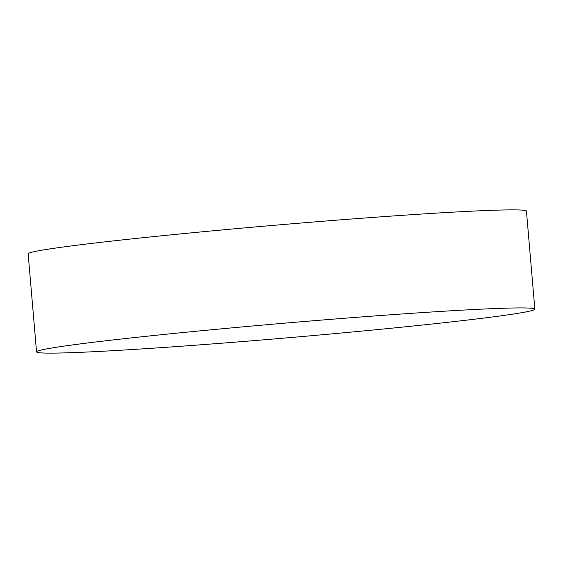 <?xml version="1.0" encoding="UTF-8"?>
<svg xmlns="http://www.w3.org/2000/svg" width="563" height="563" viewBox="0 0 563 563"><rect width="100%" height="100%" fill="white"/><g stroke="black" fill="none" stroke-linecap="round" stroke-linejoin="round"><path stroke-width="0.84" d="M525.251 312.05A250.063 7.418 -4.9 0 1 251.443 340.833A250.063 7.418 -4.9 0 1 36.553 351.882A250.063 7.418 -4.9 0 1 46.152 348.997A250.063 7.418 -4.9 0 1 319.967 320.213A250.063 7.418 -4.9 0 1 534.85 309.164A250.063 7.418 -4.9 0 1 525.251 312.05M534.85 309.164L526.447 211.118A250.063 7.418 175.1 0 0 311.557 222.167A250.063 7.418 175.1 0 0 37.749 250.95A250.063 7.418 175.1 0 0 28.15 253.836L36.553 351.882"/></g></svg>
